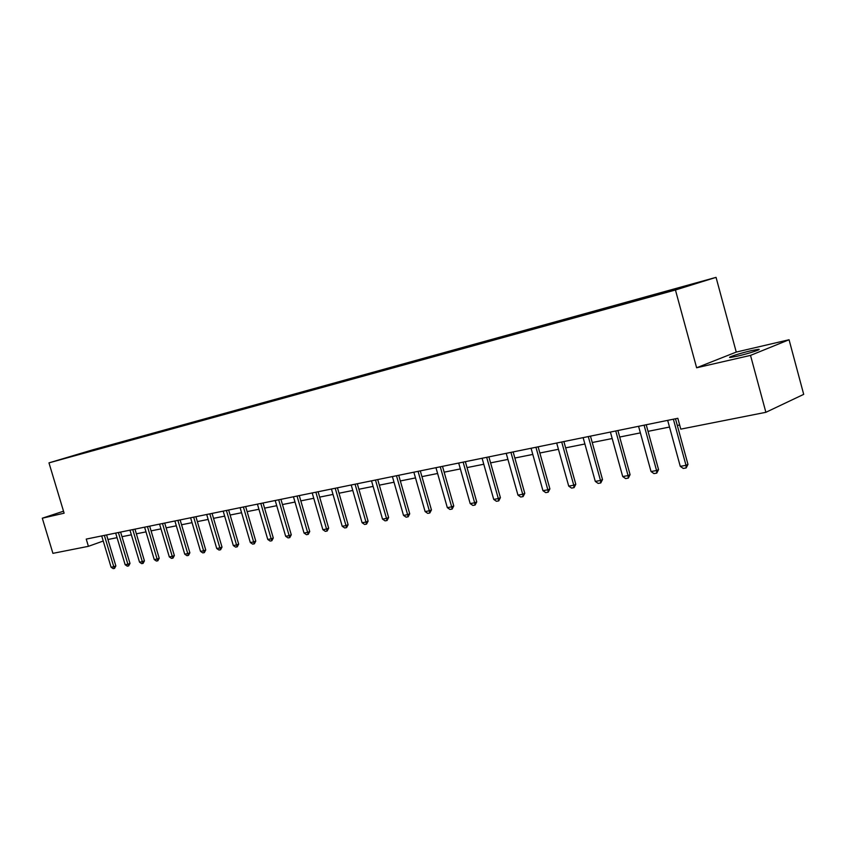 <?xml version="1.0" encoding="UTF-8"?>
<svg xmlns="http://www.w3.org/2000/svg" width="846" height="846" viewBox="0 0 846 846"><rect width="100%" height="100%" fill="white"/><g stroke="black" fill="none" stroke-linecap="round" stroke-linejoin="round"><path stroke-width="1.27" d="M737.511 356.134C748.562 353.628 762.976 348.912 758.291 349.345L751.026 350.709C740.06 353.216 725.868 357.847 730.405 357.456L737.511 356.134M716.054 277.361L92.362 449.945L48.973 462.868L675.446 289.998L716.054 277.361L736.253 352.073L696.628 367.777L750.518 355.394L789.064 339.754L736.253 352.073M789.064 339.754L803.7 394.363L765.884 412.309L750.518 355.394M63.524 511.196L42.3 518.207L52.917 553.347L88.418 546.326L103.233 541.028M98.517 448.909L102.726 447.745M83.468 453.086L98.707 448.454M102.895 447.703L106.977 446.085L102.599 447.301M103.085 447.238L116.515 443.939M116.78 443.864L120.872 442.247L116.378 443.484M116.97 443.41L130.622 440.047M130.971 439.952L135.074 438.313L130.485 439.582M131.162 439.476L145.057 436.06M145.501 435.933L149.615 434.294L144.92 435.595M145.692 435.468L159.82 431.978M160.37 431.83L164.484 430.18L159.683 431.502M160.56 431.354L174.942 427.801M175.598 427.621L179.722 425.961L174.794 427.325M175.788 427.145L190.413 423.529M191.185 423.317L195.31 421.657L190.276 423.042M191.376 422.831L206.265 419.151M207.154 418.907L211.289 417.237L206.128 418.664M207.344 418.421L222.509 414.667M223.524 414.392L227.659 412.711L222.361 414.17M223.704 413.895L239.154 410.067M240.296 409.76L244.431 408.068L239.006 409.57M240.476 409.253L256.222 405.361M257.491 405.001L261.626 403.309L256.074 404.853M257.67 404.494L273.565 400.01L273.723 400.539M275.13 400.137L279.265 398.434L273.565 400.01M275.31 399.619L291.51 395.05L291.669 395.6M293.224 395.135L297.358 393.432L291.51 395.05M293.403 394.617L309.922 389.953L310.091 390.535M311.793 390.017L315.928 388.293L309.922 389.953M311.973 389.488L328.83 384.729L328.999 385.332M330.849 384.771L334.995 383.016L328.83 384.729M331.04 384.211L348.235 379.357L348.415 379.981M350.434 379.378L354.569 377.602L348.235 379.357M350.614 378.797L368.169 373.847L368.359 374.492M370.537 373.837L374.672 372.05L368.169 373.847M370.738 373.234L388.652 368.179L388.843 368.835M391.212 368.147L395.336 366.329L388.652 368.179M391.402 367.524L409.707 362.352L409.898 363.029M412.467 362.3L416.581 360.449L409.707 362.352M412.658 361.644L431.365 356.367L431.555 357.044M434.326 356.282L434.527 355.595L438.44 354.411L431.365 356.367M434.527 355.595L453.636 350.202L453.805 350.794M456.819 350.075L457.02 349.377L460.911 348.192L453.636 350.202M457.02 349.377L476.562 343.867L476.732 344.459M479.978 343.677L480.179 342.979L484.049 341.795L476.562 343.867M480.179 342.979L500.166 337.332L500.335 337.935M503.825 337.089L504.026 336.38L507.875 335.206L500.166 337.332M504.026 336.38L524.478 330.617L524.647 331.22M528.401 330.31L528.591 329.591L532.43 328.417L524.478 330.617M528.591 329.591L549.53 323.68L549.699 324.304M553.728 323.309L553.918 322.59L557.726 321.417L549.53 323.68M553.918 322.59L575.354 316.541L575.534 317.176M579.88 315.97L583.803 314.204L575.354 316.541M580.028 315.368L602.003 309.171L602.172 309.816M606.825 308.526L610.717 306.76L602.003 309.171M606.973 307.912L629.487 301.567L629.667 302.223M634.637 300.848L638.487 299.082L629.487 301.567M634.775 300.224L657.871 293.721L658.051 294.376M663.37 292.917L667.166 291.151L657.871 293.721M663.497 292.282L697.252 282.955L679.856 288.359L642.04 298.934L83.437 452.673M765.884 412.309L680.787 429.134L677.826 418.294L86.239 539.092L88.418 546.326M170.659 429.028L170.86 428.499M186.131 424.766L186.332 424.227M201.972 420.409L202.183 419.838M218.205 415.936L218.416 415.354M234.839 411.357L235.061 410.754M251.897 406.651L252.119 406.038M269.388 401.818L269.61 401.194M287.333 396.869L287.555 396.235M324.695 386.442L324.875 385.913M344.111 381.081L344.29 380.552M364.055 375.582L364.224 375.032M384.549 369.914L384.719 369.374M405.615 364.097L405.784 363.547M427.283 358.112L427.452 357.551M449.575 351.957L449.744 351.386M472.523 345.623L472.681 345.052M496.147 339.098L496.306 338.516M520.48 332.372L520.639 331.791M545.564 325.446L545.712 324.853M571.42 318.308L571.568 317.705M598.101 310.937L598.238 310.323M625.628 303.333L625.765 302.72M654.053 295.487L654.191 294.863M42.3 518.207L64.116 513.184L48.973 462.868M696.628 367.777L675.446 289.998M107.939 539.505L117.055 537.675M121.983 536.692L131.352 534.809M136.365 533.805L145.998 531.88M151.074 530.865L160.983 528.877M166.133 527.851L176.328 525.81M181.552 524.763L192.053 522.659M197.351 521.601L208.158 519.433M213.53 518.355L224.655 516.123M230.123 515.034L241.575 512.739M247.127 511.629L258.929 509.26M264.565 508.139L276.737 505.697M282.458 504.554L295 502.048M300.816 500.874L313.75 498.283M319.661 497.11L333.007 494.434M339.013 493.229L352.782 490.469M358.905 489.252L373.118 486.397M379.336 485.16L394.003 482.22M400.338 480.951L415.492 477.916M421.932 476.626L437.604 473.485M444.161 472.174L460.361 468.927M467.034 467.595L483.785 464.243M490.585 462.878L507.917 459.41M514.854 458.024L532.79 454.429M539.854 453.012L558.434 449.289M565.636 447.851L584.893 443.991M592.232 442.521L612.187 438.535M619.684 437.033L640.38 432.888M648.036 431.354L669.503 427.05M677.318 425.485L679.666 425.02M673.374 419.204L686.011 465.332L687.967 464.38L686.148 467.944L683.272 468.451L680.269 466.347L667.674 420.367M675.478 418.77L687.967 464.38M680.269 466.347L686.011 465.332L686.148 467.944M644.092 425.189L656.57 470.545L658.548 469.593L656.76 473.115L653.979 473.601L651.029 471.529L638.571 426.31M646.217 424.755L658.548 469.593M651.029 471.529L656.57 470.545L656.76 473.115M615.751 430.974L628.081 475.6L630.08 474.648L628.314 478.106L625.628 478.582L622.709 476.552L610.4 432.063M617.897 430.529L630.08 474.648M622.709 476.552L628.081 475.6L628.314 478.106M588.298 436.578L600.491 480.486L602.511 479.545L600.766 482.95L598.154 483.404L595.288 481.406L583.127 437.636M590.466 436.134L602.511 479.545M595.288 481.406L600.491 480.486L600.766 482.95M561.712 442.003L573.757 485.223L575.798 484.293L574.064 487.645L571.547 488.089L568.713 486.112L556.689 443.029M563.891 441.559L575.798 484.293M568.713 486.112L573.757 485.223L574.064 487.645M535.93 447.27L547.848 489.813L549.9 488.882L548.187 492.192L545.744 492.626L542.952 490.68L531.066 448.264M538.119 446.825L549.9 488.882M542.952 490.68L547.848 489.813L548.187 492.192M510.931 452.377L522.712 494.265L524.784 493.345L523.092 496.602L520.724 497.014L517.964 495.111L506.215 453.34M513.141 451.923L524.784 493.345M517.964 495.111L522.712 494.265L523.092 496.602M486.683 457.326L498.326 498.59L500.409 497.67L498.738 500.885L496.433 501.287L493.726 499.404L482.093 458.257M488.893 456.872L500.409 497.67M493.726 499.404L498.326 498.59L498.738 500.885M463.132 462.128L474.659 502.788L476.742 501.879L475.092 505.041L472.861 505.432L470.186 503.582L458.691 463.037M465.353 461.683L476.742 501.879M470.186 503.582L474.659 502.788L475.092 505.041M440.269 466.802L451.669 506.86L453.763 505.961L452.134 509.07L449.956 509.451L447.323 507.632L435.954 467.679M442.5 466.347L453.763 505.961M447.323 507.632L451.669 506.86L452.134 509.07M418.061 471.338L429.334 510.815L431.439 509.916L429.821 512.993L427.716 513.363L425.104 511.566L413.863 472.195M420.293 470.884L431.439 509.916M425.104 511.566L429.334 510.815L429.821 512.993M396.478 475.748L407.624 514.664L409.728 513.776L408.142 516.8L406.091 517.16L403.51 515.394L392.396 476.573M398.709 475.283L409.728 513.776M403.51 515.394L407.624 514.664L408.142 516.8M375.487 480.031L386.506 518.408L388.631 517.519L387.056 520.512L385.057 520.861L382.519 519.116L371.51 480.845M377.728 479.576L388.631 517.519M382.519 519.116L386.506 518.408L387.056 520.512M355.066 484.198L365.98 522.045L368.095 521.168L366.54 524.118L364.594 524.457L362.088 522.733L351.206 484.991M357.308 483.743L368.095 521.168M362.088 522.733L365.98 522.045L366.54 524.118M335.206 488.258L345.993 525.588L348.118 524.71L346.585 527.618L344.692 527.957L342.218 526.254L331.442 489.02M337.448 487.793L348.118 524.71M342.218 526.254L345.993 525.588L346.585 527.618M315.865 492.203L326.545 529.025L328.671 528.168L327.148 531.034L325.308 531.362L322.865 529.681L312.206 492.954M318.107 491.748L328.671 528.168M322.865 529.681L326.545 529.025L327.148 531.034M297.031 496.052L307.606 532.388L309.731 531.531L308.23 534.365L306.432 534.683L304.021 533.022L293.467 496.771M299.283 495.587L309.731 531.531M304.021 533.022L307.606 532.388L308.23 534.365M278.694 499.796L289.152 535.655L291.278 534.799L289.787 537.601L288.042 537.908L285.662 536.279L275.214 500.504M280.935 499.33L291.278 534.799M285.662 536.279L289.152 535.655L289.787 537.601M260.811 503.444L271.175 538.839L273.3 537.993L271.83 540.763L270.128 541.059L267.77 539.441L257.427 504.131M263.064 502.989L273.3 537.993M267.77 539.441L271.175 538.839L271.83 540.763M243.394 506.997L253.641 541.948L255.778 541.112L254.318 543.841L252.658 544.126L250.321 542.54L240.095 507.674M245.636 506.543L255.778 541.112M250.321 542.54L253.641 541.948L254.318 543.841M226.411 510.466L236.552 544.972L238.678 544.137L237.24 546.833L235.622 547.119L233.316 545.554L223.185 511.121M228.642 510.011L238.678 544.137M233.316 545.554L236.552 544.972L237.24 546.833M209.84 513.85L219.886 547.933L222.012 547.098L220.584 549.763L218.998 550.048L216.724 548.494L206.699 514.495M212.071 513.395L222.012 547.098M216.724 548.494L219.886 547.933L220.584 549.763M193.671 517.149L203.622 550.809L205.737 549.985L204.33 552.618L202.786 552.893L200.534 551.359L190.604 517.784M195.902 516.695L205.737 549.985M200.534 551.359L203.622 550.809L204.33 552.618M177.893 520.375L187.749 553.622L189.864 552.808L188.468 555.41L186.955 555.674L184.735 554.162L174.9 520.988M180.124 519.92L189.864 552.808M184.735 554.162L187.749 553.622L188.468 555.41M162.485 523.515L172.246 556.372L174.361 555.558L172.975 558.127L171.505 558.392L169.306 556.89L159.566 524.118M164.716 523.061L174.361 555.558M169.306 556.89L172.246 556.372L172.975 558.127M147.447 526.593L157.113 559.058L159.217 558.244L157.853 560.792L156.415 561.046L154.236 559.566L144.592 527.174M149.668 526.138L159.217 558.244M154.236 559.566L157.113 559.058L157.853 560.792M132.759 529.596L142.329 561.67L144.433 560.877L143.08 563.383L141.673 563.637L139.527 562.167L129.967 530.156M134.969 529.141L144.433 560.877M139.527 562.167L142.329 561.67L143.08 563.383M118.398 532.525L127.883 564.229L129.988 563.436L128.634 565.921L127.27 566.164L125.145 564.716L115.68 533.075M120.608 532.071L129.988 563.436M125.145 564.716L127.883 564.229L128.634 565.921M104.365 535.391L113.766 566.735L115.86 565.942L114.527 568.406L113.184 568.639L111.08 567.211L101.71 535.93M106.564 534.936L115.86 565.942M111.08 567.211L113.766 566.735L114.527 568.406M758.45 349.927L758.291 349.345"/></g></svg>
